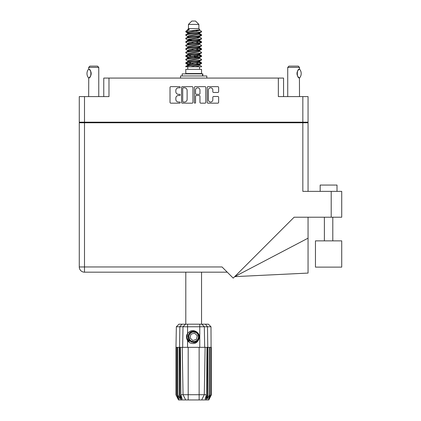 <?xml version="1.0" encoding="UTF-8"?>
<svg xmlns="http://www.w3.org/2000/svg" width="421" height="421" viewBox="0 0 421 421"><rect width="100%" height="100%" fill="white"/><g stroke="black" fill="none" stroke-linecap="round" stroke-linejoin="round"><path stroke-width="0.63" d="M208.395 99.809A2.21 2.21 0 0 0 210.605 102.019A2.21 2.21 0 0 0 212.815 99.809L212.815 97.309A0.826 0.826 0 0 1 213.642 96.483L217.81 96.483A0.826 0.826 0 0 1 218.636 97.309L218.636 102.345A0.826 0.826 0 0 1 217.81 103.171L208.063 103.171A0.826 0.826 0 0 1 207.237 102.345L207.237 87.473A0.826 0.826 0 0 1 208.063 86.647L217.81 86.647A0.826 0.826 0 0 1 218.636 87.473L218.636 91.646A0.826 0.826 0 0 1 217.81 92.473L213.642 92.473A0.826 0.826 0 0 1 212.815 91.646L212.815 90.015A2.21 2.21 0 0 0 210.605 87.805A2.21 2.21 0 0 0 208.395 90.015L208.395 99.809M194.965 103.171A0.579 0.579 0 0 0 195.544 102.592L195.544 96.314A0.826 0.826 0 0 1 196.37 95.488L199.138 95.488A0.826 0.826 0 0 1 199.964 96.314L199.964 102.345A0.826 0.826 0 0 0 200.791 103.171L204.964 103.171A0.826 0.826 0 0 0 205.79 102.345L205.79 87.473A0.826 0.826 0 0 0 204.964 86.647L195.212 86.647A0.826 0.826 0 0 0 194.386 87.473L194.386 102.592A0.579 0.579 0 0 0 194.965 103.171M103.771 96.593L103.771 78.074L108.986 78.074L108.986 96.593L84.495 96.593L84.495 122.185L79.274 122.185L79.274 96.593L84.495 96.593M302.836 96.593L308.056 96.593L308.056 122.185L302.836 122.185L302.836 96.593L278.344 96.593L278.344 78.074L283.559 78.074L283.559 96.593M79.274 122.185L79.274 122.774L308.056 122.774L308.056 191.371M192.944 102.345L192.944 87.473A0.826 0.826 0 0 0 192.118 86.647L182.367 86.647A0.826 0.826 0 0 0 181.54 87.473L181.54 102.345A0.826 0.826 0 0 0 182.367 103.171L192.118 103.171A0.826 0.826 0 0 0 192.944 102.345M178.483 87.805L179.62 87.805A0.579 0.579 0 0 0 180.199 87.226A0.579 0.579 0 0 0 179.62 86.647L170.842 86.647A0.826 0.826 0 0 0 170.016 87.473L170.016 102.345A0.826 0.826 0 0 0 170.842 103.171L179.62 103.171A0.579 0.579 0 0 0 180.199 102.592A0.579 0.579 0 0 0 179.62 102.019L178.483 102.019A2.642 2.642 0 0 1 175.841 99.372L175.841 98.135A2.642 2.642 0 0 1 178.483 95.488L179.62 95.488A0.579 0.579 0 0 0 180.199 94.909A0.579 0.579 0 0 0 179.62 94.33L178.483 94.33A2.642 2.642 0 0 1 175.841 91.689L175.841 90.452A2.642 2.642 0 0 1 178.483 87.805M278.344 78.074L108.986 78.074M302.836 122.185L84.495 122.185M308.056 122.185L308.056 122.774M85.716 122.774L85.716 122.185L85.716 122.774M183.277 87.805A0.579 0.579 0 0 0 182.698 88.384L182.698 101.44A0.579 0.579 0 0 0 183.277 102.019L184.472 102.019A2.642 2.642 0 0 0 187.119 99.372L187.119 90.452A2.642 2.642 0 0 0 184.472 87.805L183.277 87.805M199.964 90.057A2.21 2.21 0 0 0 197.754 87.847A2.21 2.21 0 0 0 195.544 90.057L195.544 93.504A0.826 0.826 0 0 0 196.37 94.33L199.138 94.33A0.826 0.826 0 0 0 199.964 93.504L199.964 90.057M301.615 122.185L301.615 122.774M320.176 191.371L320.176 185.061L337.01 185.061L337.01 191.371M341.726 240.865L315.461 240.865L315.461 267.125L341.726 267.125L341.726 240.865M302.836 122.774L302.836 191.371L341.726 191.371L341.726 217.215L294.116 217.215L233.202 278.128L222.03 266.956L84.495 266.956L84.495 122.774M227.251 272.177L84.495 272.177A5.22 5.22 0 0 1 79.274 266.956L79.274 122.774M308.056 238.175L308.056 273.076L234.692 276.639L308.056 238.175L308.056 217.215M98.761 96.593L98.761 67.386L88.663 67.386L88.747 69.123C91.594 69.023 91.604 78.053 88.747 77.959L88.994 77.79A5.22 5.22 0 0 1 88.747 77.959L88.663 96.593M88.663 67.386L89.926 66.123L97.498 66.123L98.761 67.386M88.615 77.959A6.778 6.778 0 0 1 88.615 69.123M89.263 69.497A5.22 5.22 0 0 1 90.741 71.433M90.857 71.723A5.22 5.22 0 0 1 90.862 75.354L91.189 73.549L90.862 71.728M90.747 75.633A5.22 5.22 0 0 1 89.268 77.585M89.263 77.585L89.926 76.938M90.604 75.938L90.741 75.648M185.798 272.177L185.798 324.196M201.538 272.177L201.538 324.196M188.445 24.418L198.886 24.418L195.518 21.05L191.813 21.05L188.445 24.418L188.445 28.628L187.692 29.517M198.886 24.418L198.886 28.628L188.445 28.628M197.944 61.787L201.538 62.897C202.022 64.066 185.308 65.234 185.798 66.402L185.798 66.797C185.729 65.639 202.033 64.492 201.538 63.334L199.338 64.787L199.465 64.16M199.638 60.924L199.638 61.803L198.496 62.503L188.834 64.608L185.798 66.402M201.538 62.897L201.538 63.334M185.808 31.275L185.798 31.77L186.55 31.275L185.808 31.275L186.603 30.717L189.382 29.381L187.692 29.381L187.692 30.238M199.465 34.012L201.538 34.838C202.022 36.011 185.308 37.18 185.798 38.348L185.798 38.785C185.308 37.616 202.022 36.448 201.538 35.28L198.496 37.074L188.834 39.179L187.692 39.879L187.692 40.758L188.834 40.058L198.496 37.953L199.638 37.253L199.338 36.895L201.301 38.074L201.538 38.785C202.022 39.953 185.308 41.126 185.798 42.295L186.029 41.584L187.992 40.405M201.301 34.569L199.338 33.391L199.638 33.743L198.496 34.443L188.834 36.548L185.798 38.348M201.538 34.838L201.538 35.28M197.944 40.742L201.538 41.853C202.022 43.021 185.308 44.194 185.798 45.363L185.798 45.8C185.308 44.631 202.022 43.463 201.538 42.295L198.496 44.089L188.834 46.194L187.692 46.894L187.692 47.773L188.834 47.073L198.496 44.968L199.638 44.268L199.638 43.389M201.301 41.584L199.338 40.405L199.638 40.758L198.496 41.458L188.834 43.563L185.798 45.363M201.538 41.853L201.538 42.295M197.944 47.757L201.538 48.868C202.022 50.036 185.308 51.209 185.798 52.378L185.798 52.814C185.308 51.646 202.022 50.478 201.538 49.31L198.496 51.104L188.834 53.209L187.692 53.909L187.866 55.056M199.638 46.894L199.638 47.773L198.496 48.473L188.834 50.578L185.798 52.378M201.538 48.868L201.538 49.31M197.944 54.772L201.538 55.882C202.022 57.051 185.308 58.219 185.798 59.393L185.798 59.829C185.308 58.661 202.022 57.493 201.538 56.319L198.496 58.119L188.834 60.224L187.692 60.924L187.692 61.803M199.638 53.909L199.638 54.788L198.496 55.488L188.834 57.593L185.798 59.393M201.538 55.882L201.538 56.319M185.95 31.554L188.487 32.285M201.38 35.059L198.844 34.327M189.387 32.885L185.798 31.77M188.487 39.295L190.466 39.637M201.38 42.074L196.865 41.005M192.144 40.321L187.866 39.611M187.992 40.237L185.798 38.785M201.38 49.089L196.865 48.02M187.992 47.252L185.798 45.8M201.38 56.104L196.865 55.035M187.992 54.267L185.798 52.814M201.38 63.118L196.865 62.05M187.992 61.282L185.798 59.829M187.771 66.797L187.771 69.323M199.559 66.797L199.559 69.323M201.538 69.323L185.798 69.323L185.798 73.533L201.538 73.533L201.538 69.323M188.782 73.533L188.782 73.87M198.549 73.533L198.549 73.87M185.798 34.838L185.798 35.28C185.308 34.112 202.022 32.938 201.538 31.77L201.538 31.333C202.022 32.501 185.308 33.669 185.798 34.838L188.834 33.043L198.496 30.938L199.638 30.238L199.186 29.796M187.692 37.253L187.692 36.374L188.834 35.674L198.496 33.569L201.538 31.77M185.798 41.853C185.308 40.684 202.022 39.516 201.538 38.348M187.692 44.268L187.692 43.389L188.834 42.689L198.496 40.584L201.538 38.785M185.798 48.868L185.798 49.31C185.308 48.136 202.022 46.968 201.538 45.8L201.538 45.363C202.022 46.531 185.308 47.699 185.798 48.868L187.992 47.415M187.692 51.278L187.692 50.404L188.834 49.704L198.496 47.599L201.538 45.8M185.798 55.882L185.798 56.319C185.308 55.151 202.022 53.983 201.538 52.814L201.538 52.378C202.022 53.546 185.308 54.714 185.798 55.882L188.834 54.088L198.496 51.983L199.638 51.278L199.638 50.404M187.692 58.293L187.692 57.419L188.834 56.714L198.496 54.614L201.538 52.814M185.798 62.897L185.798 63.334C185.308 62.166 202.022 60.998 201.538 59.829L201.538 59.393C202.022 60.561 185.308 61.729 185.798 62.897L188.834 61.098L198.496 58.998L199.638 58.293L199.638 57.419M187.692 65.308L187.692 64.434L188.834 63.729L198.496 61.624L201.538 59.829M201.538 31.333L199.338 29.88M198.844 37.837L196.865 37.495M187.992 36.732L185.798 35.28M201.538 45.363L199.338 43.91M189.387 43.405L187.866 43.121M187.992 43.742L185.798 42.295M201.538 52.378L199.338 50.925M187.992 50.757L185.798 49.31M201.538 59.393L199.338 57.94M188.487 56.835L185.95 56.104M187.866 57.151L185.798 56.319M201.538 66.402L201.538 66.797L201.054 66.797L201.538 66.402L201.301 66.134L199.338 64.955M190.466 64.187L185.95 63.118M189.387 64.45L185.798 63.334M198.886 28.628L199.638 29.381L199.338 29.717L188.834 32.164L187.692 32.87L187.992 33.222L186.029 32.043M199.638 30.238L199.638 29.381C200.485 30.107 189.503 30.722 186.55 31.275M185.803 66.797L201.054 66.797M199.607 30.123L199.049 29.865M195.86 30.696L198.423 30.959M190.545 66.797L199.338 64.787M198.844 63.85L195.96 63.118M198.844 56.835L193.665 55.661M198.844 49.82L195.96 49.089M198.844 42.805L195.96 42.074M189.387 40.742L188.145 40.321M189.387 33.727L187.992 33.222M195.06 66.797L198.496 66.008L199.638 65.308L199.638 64.434M193.665 63.555L188.487 62.387M196.865 57.172L193.665 56.54M191.371 56.104L188.487 55.372M193.665 49.525L191.371 49.089M187.866 48.041L187.692 47.773M193.665 42.51L191.371 42.074M187.866 41.026L187.692 40.758M187.866 34.012L187.992 33.391M201.301 55.614L199.186 54.351M199.338 33.391L197.944 32.885M186.603 30.717L189.382 29.381M199.638 40.758L199.465 39.611M199.638 33.743L199.465 32.596M187.561 324.196L187.561 326.764L176.346 326.764L178.92 324.196L208.411 324.196L210.984 326.764L187.561 326.764L187.561 333.558C190.324 330.127 193.476 329.669 197.028 332.19C199.159 333.958 199.828 336.168 199.028 338.816C198.017 341.178 196.228 342.42 193.665 342.547L189.618 340.868L187.94 336.821L189.618 332.774L191.292 331.611M186.892 339.105L187.203 339.879M179.841 347.341L188.192 347.341L188.192 394.719L206.464 394.719L206.974 347.341L205.106 347.341L204.28 394.719L201.664 399.95L178.515 399.95L175.989 394.898L178.183 399.108L176.32 394.898L178.909 399.108L177.457 394.898L177.809 394.898L180.33 399.108L179.341 394.898L179.841 394.898L179.841 347.341L179.341 347.341L179.341 394.898M199.138 399.95L199.138 347.341L188.192 347.341M199.138 347.341L205.106 347.341M206.974 347.341L207.99 347.341L207.99 394.898L205.748 399.95L201.664 399.95L203.143 396.992M209.521 347.341L209.521 394.898L209.874 394.898L209.874 347.341L207.99 347.341M209.521 394.898L207 399.108L207.99 394.898M210.984 326.764L211.342 394.898L209.148 399.108L211.016 394.898L211.016 347.341L211.337 347.341L211.342 394.898L208.816 399.95L205.748 399.95M211.016 347.341L211.016 394.898M210.832 394.898L208.421 399.108L209.874 394.898M179.341 347.341L177.809 347.341L177.809 394.898M177.809 347.341L177.457 347.341L177.457 394.898M177.457 347.341L176.499 347.341L176.499 394.898M176.499 347.341L176.32 394.898M176.32 347.341L175.994 347.341L175.994 394.898M175.994 347.341L175.989 394.898M209.874 347.341L210.832 347.341M199.028 338.816C197.296 343.189 194.207 344.52 189.76 342.81L187.561 340.542L188.519 341.784M187.561 333.558L186.792 334.858C186.256 336.863 186.514 338.758 187.561 340.542L187.561 347.341M180.356 347.341L180.867 394.719L183.051 394.719L182.225 347.341M207.49 347.341L207.49 394.898L207.763 394.898L207.763 347.341L207.479 326.764L205.427 324.196M183.051 394.719L185.672 399.95L183.051 394.719L188.192 394.719L188.192 399.95M180.867 394.719L182.182 399.108L179.841 394.898M207.49 394.898L205.148 399.108L206.464 394.719M186.535 336.342L186.582 337.763M186.587 337.805L187.555 340.531M182.177 75.975L182.177 73.87L202.822 73.87L202.822 75.975M206.795 78.074L206.795 75.975L180.535 75.975L180.535 78.074M188.371 341.252A6.904 6.904 0 0 1 186.792 336.211L187.698 333.358L186.829 337.758L188.976 341.889L186.829 337.758L187.692 333.358M196.923 333.3A4.799 4.799 0 0 0 190.145 333.564A4.799 4.799 0 0 0 190.408 340.342A4.799 4.799 0 0 0 197.186 340.079A4.799 4.799 0 0 0 196.923 333.3M195.839 331.295L191.081 331.727L188.319 335.621C187.934 337.653 188.476 339.394 189.945 340.842L192.465 342.168L191.108 341.941M188.224 337.474L188.319 335.616C190.276 331.232 193.297 330.29 197.386 332.8C201.001 335.8 198.575 342.362 193.881 342.294C190.539 342.099 188.645 340.347 188.192 337.037C187.755 332.358 194.113 329.427 197.386 332.8C199.607 335.295 199.707 337.879 197.686 340.542C194.686 344.157 188.124 341.731 188.192 337.037C188.387 333.695 190.139 331.801 193.455 331.348C198.128 330.911 201.059 337.268 197.686 340.542C194.686 344.157 188.124 341.731 188.192 337.037C188.387 333.695 190.139 331.801 193.455 331.348C198.128 330.911 201.059 337.268 197.686 340.542C195.191 342.762 192.607 342.862 189.945 340.842C186.329 337.842 188.755 331.28 193.455 331.348C196.791 331.543 198.686 333.295 199.138 336.605C198.944 339.947 197.191 341.841 193.881 342.294C189.229 342.726 186.287 336.432 189.608 333.143M191.013 341.615L189.945 340.842L193.881 342.294L197.686 340.542L199.138 336.605L197.386 332.8L199.138 336.605L197.686 340.542L193.881 342.294L189.945 340.842L188.192 337.037L189.945 340.842L191.071 341.647M189.592 341.226C187.866 340.005 186.929 338.331 186.792 336.211M196.454 339.4L197.291 335.695L194.507 333.116L190.876 334.242L190.039 337.947L192.829 340.526L196.454 339.4M199.138 336.605L197.686 340.542L193.881 342.294L189.945 340.842M197.686 340.542L193.881 342.294L192.318 342.131M191.092 341.657L189.945 340.842L188.192 337.037L189.945 340.842L191.092 341.657L189.945 340.842L188.192 337.037L189.945 340.842L191.092 341.657M287.727 96.593L287.727 67.386L299.51 67.386L299.51 69.07L299.189 69.281M298.031 70.407L297.747 70.828M297.168 72.17L296.989 73.528M297.342 71.644A5.22 5.22 0 0 0 296.989 73.549L297.331 75.406M298.3 77.001L299.136 77.759M299.51 96.593L299.436 77.964A5.22 5.22 0 0 1 297.736 76.233M287.727 67.386L288.99 66.123L298.247 66.123L299.51 67.386M299.552 69.112A6.778 6.778 0 0 1 299.552 77.964L299.436 77.964C296.631 78.306 296.616 68.786 299.436 69.112A5.22 5.22 0 0 0 299.168 69.297M297.342 75.427A5.22 5.22 0 0 1 296.989 73.559M297.437 71.428A5.22 5.22 0 0 1 298.226 70.165M298.289 70.091A5.22 5.22 0 0 1 299.136 69.318M90.936 122.185L90.936 122.774M296.4 122.774L296.4 122.185M331.201 217.215L331.201 191.371M84.495 272.177L84.495 266.956L79.274 266.956A5.22 5.22 0 0 0 84.495 272.177M181.583 399.95L179.567 394.898L179.567 347.341L179.856 326.764L181.904 324.196M199.77 347.341L199.77 324.196M182.651 347.341L183.003 326.764L185.498 324.196M201.833 324.196L204.327 326.764L204.68 347.341M202.533 75.975L202.533 73.87M332.8 240.865L332.8 217.215M324.386 240.865L324.386 217.215M199.638 37.253L199.638 36.374M187.692 33.743L187.692 32.87M201.301 62.624L199.338 61.445M201.301 48.599L199.338 47.415M187.992 64.787L186.029 63.608M187.992 57.772L186.029 56.593M176.346 326.764L175.989 347.341"/></g></svg>
